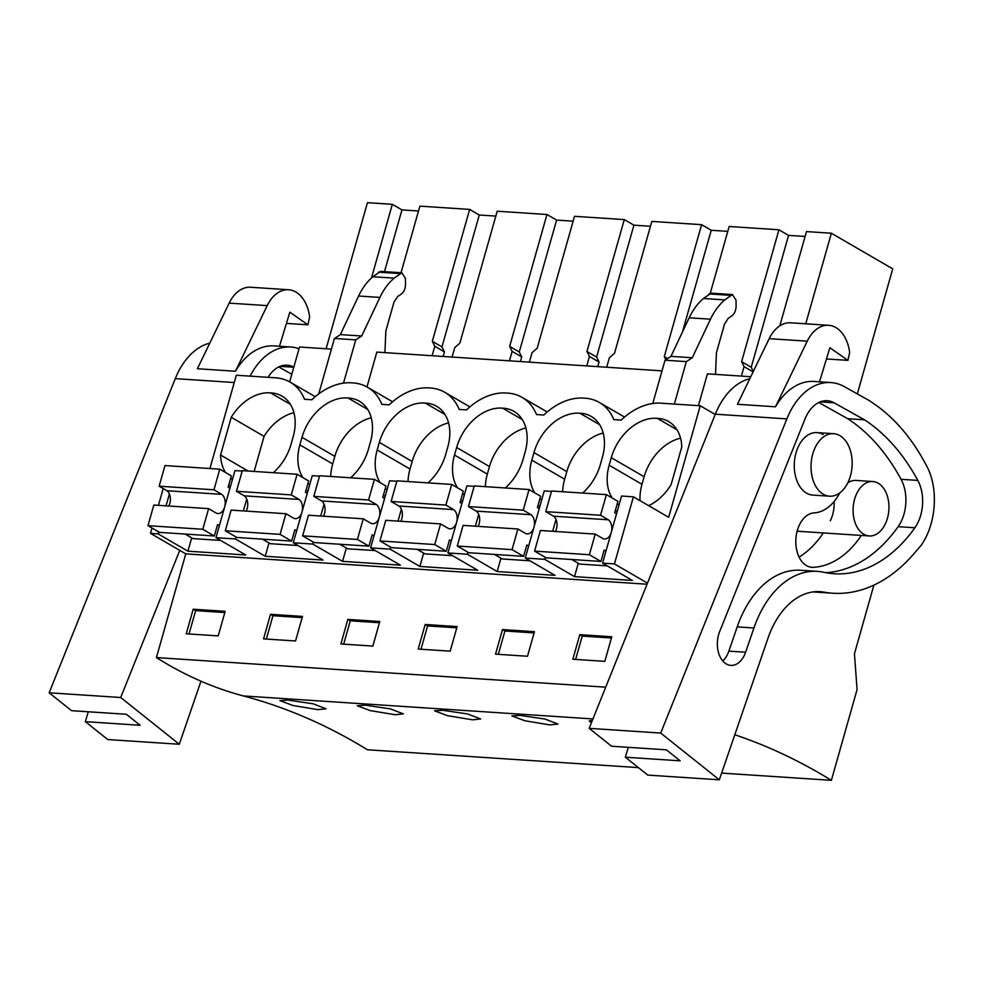 <?xml version="1.0" encoding="UTF-8"?>
<svg xmlns="http://www.w3.org/2000/svg" width="983" height="983" viewBox="0 0 983 983"><rect width="100%" height="100%" fill="white"/><g stroke="black" fill="none" stroke-linecap="round" stroke-linejoin="round"><path stroke-width="1.47" d="M331.431 349.112L299.52 347.011L289.653 381.859M209.92 468.522L236.313 375.236L275.731 377.828A60.602 43.522 120.1 0 1 290.12 382.117A60.602 43.522 120.1 0 1 304.546 399.282L311.857 399.762A60.602 43.522 120.1 0 1 351.533 382.817L353.057 382.915A60.602 43.522 120.1 0 1 367.445 387.216A60.602 43.522 120.1 0 1 381.871 404.369L389.182 404.849A60.602 43.522 120.1 0 1 428.858 387.904L430.382 388.002A60.602 43.522 120.1 0 1 444.758 392.303A60.602 43.522 120.1 0 1 459.196 409.456L466.495 409.936A60.602 43.522 120.1 0 1 506.171 393.003L507.695 393.102A60.602 43.522 120.1 0 1 522.084 397.39A60.602 43.522 120.1 0 1 536.509 414.556L543.82 415.035A60.602 43.522 120.1 0 1 583.497 398.09L585.02 398.189A60.602 43.522 120.1 0 1 599.409 402.477A60.602 43.522 120.1 0 1 613.834 419.643L621.145 420.122A60.602 43.522 120.1 0 1 660.822 403.177L700.24 405.77L668.686 517.291L633.421 496.82L621.551 496.034L602.554 563.136L614.436 563.923L647.49 583.116M638.397 767.612L367.47 749.771A969.705 635.804 93.8 0 0 243.329 695.927L592.958 718.942M152.021 528.018L150.51 533.376L185.775 553.859L156.42 657.578A652.675 427.937 93.8 0 0 243.329 695.927M163.19 488.551L158.447 505.336M326.11 348.756L367.445 202.682L392.328 204.317L401.961 209.907L418.5 211.001M662.026 370.874L376.833 352.098L366.978 386.946M750.779 376.71L707.428 373.859L698.434 405.66M343.509 383.137L355.748 339.86L334.441 338.447L318.75 393.913M355.748 339.86L361.683 336.002L379.893 297.419L358.586 296.018L340.364 334.601L334.65 338.459M358.586 296.018C362.42 287.97 367.187 281.543 372.889 276.739L380.532 271.394L401.85 272.795L405.426 278.361L405.512 284.112C405.426 288.67 404.013 291.988 401.273 294.089L397.648 296.547L393.974 302.186L385.852 330.915L384.918 352.627M225.549 472.516A44.444 31.911 120.1 0 1 220.561 455.031L231.238 417.284A44.444 31.911 120.1 0 1 270.694 392.905A44.444 31.911 120.1 0 1 282.01 396.1A44.444 31.911 120.1 0 1 293.18 436.735L291.042 444.291A44.444 31.911 120.1 0 1 273.323 472.688M232.393 479.606A44.444 31.911 120.1 0 1 230.649 478.303M457.513 487.789A44.444 31.911 120.1 0 1 454.502 455.055L456.64 447.498A44.444 31.911 120.1 0 1 502.657 408.178A44.444 31.911 120.1 0 1 513.974 411.373A44.444 31.911 120.1 0 1 525.143 452.008L522.993 459.565A44.444 31.911 120.1 0 1 505.287 487.961M464.357 494.867A44.444 31.911 120.1 0 1 462.612 493.577M350.636 477.787A44.444 31.911 120.1 0 0 368.355 449.391L370.493 441.822A44.444 31.911 120.1 0 0 359.323 401.187A44.444 31.911 120.1 0 0 348.019 398.004A44.444 31.911 120.1 0 0 302.002 437.312L299.864 444.881A44.444 31.911 120.1 0 0 302.862 477.603M309.719 484.693A44.444 31.911 120.1 0 1 307.974 483.39M380.188 482.69A44.444 31.911 120.1 0 1 377.189 449.968L379.327 442.411A44.444 31.911 120.1 0 1 425.332 403.091A44.444 31.911 120.1 0 1 436.649 406.274A44.444 31.911 120.1 0 1 447.818 446.921L445.68 454.478A44.444 31.911 120.1 0 1 427.961 482.874M387.032 489.78A44.444 31.911 120.1 0 1 385.287 488.477M534.826 492.876A44.444 31.911 120.1 0 1 531.828 460.155L533.966 452.585A44.444 31.911 120.1 0 1 579.982 413.265A44.444 31.911 120.1 0 1 591.287 416.46A44.444 31.911 120.1 0 1 602.456 457.095L600.318 464.664A44.444 31.911 120.1 0 1 582.6 493.061M541.682 499.966A44.444 31.911 120.1 0 1 539.937 498.664M618.995 505.053A44.444 31.911 120.1 0 1 617.25 503.751M612.151 497.963A44.444 31.911 120.1 0 1 609.153 465.242L611.291 457.685A44.444 31.911 120.1 0 1 657.295 418.365A44.444 31.911 120.1 0 1 668.612 421.547A44.444 31.911 120.1 0 1 681.772 446.946L671.082 484.693A44.444 31.911 120.1 0 1 648.694 505.68M721.62 773.093L831.385 780.318L857.065 689.587L854.46 653.769L873.875 585.143M741.403 376.096L744.07 366.647L741.612 361.67L778.929 229.776L729.153 226.495L710.267 293.241M778.929 229.776L788.563 235.367L805.102 236.448M857.323 393.913L892.724 268.851L831.36 233.229L806.478 231.583L779.814 325.84M432.115 355.735L434.793 346.286L432.323 341.31L469.653 209.416L419.876 206.135L401.027 272.746M469.653 209.416L479.274 215.007L495.813 216.088M509.44 360.822L512.118 351.373L509.649 346.397L546.966 214.503L497.201 211.222L459.872 343.116L454.736 347.601L452.057 357.05M546.966 214.503L556.599 220.094L573.138 221.187M586.753 365.922L589.431 356.46L586.962 351.484L624.291 219.59L574.514 216.321L537.197 348.215L532.049 352.688L529.382 362.137M624.291 219.59L633.924 225.181L650.463 226.274M665.884 359.803L664.287 356.583L701.604 224.677L651.84 221.408L614.51 353.302L609.374 357.775L606.695 367.224M701.604 224.677L711.237 230.28L727.776 231.361M371.488 277.968L392.328 204.317M230.686 485.639L228.609 485.504M242.199 471.066L234.949 470.587L215.953 537.689L235.441 538.967L236.006 536.976M308.011 490.738L305.934 490.591M319.512 476.153L312.262 475.674L293.278 542.776L312.754 544.066L313.319 542.063M385.324 495.825L383.247 495.69M396.837 481.24L389.587 480.773L370.603 547.863L390.079 549.153L390.644 547.15M462.649 500.912L460.572 500.777M474.162 486.339L466.913 485.86L447.916 552.962L467.404 554.24L467.969 552.249M539.962 505.999L537.898 505.864M551.475 491.426L544.226 490.947L525.241 558.049L544.717 559.327L545.282 557.336M617.287 511.099L615.211 510.963M215.953 537.689L245.75 554.99L187.913 551.18L158.116 533.88L158.681 531.889M166.053 505.84L169.408 494.007M158.116 533.88L150.51 533.376M467.404 554.24L497.189 571.541L555.026 575.35L525.241 558.049M390.079 549.153L419.876 566.454L477.713 570.251L447.916 552.962M312.754 544.066L342.551 561.354L400.388 565.164L370.603 547.863M235.441 538.967L265.226 556.267L323.063 560.077L293.278 542.776M647.047 584.221L185.775 553.859M544.717 559.327L574.514 576.628L632.352 580.437L602.554 563.136M605.712 687.154L156.42 657.578M193.209 609.214L186.254 633.789L218.214 635.89L225.168 611.315L193.209 609.214L195.642 610.627L224.824 612.544M372.852 646.077L340.892 643.963L347.847 619.401L379.807 621.502L372.852 646.077M295.539 640.977L263.567 638.876L270.522 614.301L302.494 616.415L295.539 640.977M502.485 629.575L534.457 631.688L527.502 656.251L495.53 654.15L502.485 629.575L504.918 630.988L534.101 632.917M450.177 651.164L418.217 649.063L425.172 624.488L457.132 626.589L450.177 651.164M604.815 661.35L611.77 636.775L579.81 634.674L572.856 659.237L604.815 661.35M831.385 780.318A969.705 635.804 93.8 0 0 734.805 734.743M287.958 700.093L279.922 700.646L292.885 705.487L317.89 709.64L326.012 708.792L313.061 703.779L287.958 700.093M365.271 705.18L390.386 708.878L403.337 713.879L395.215 714.739L370.21 710.586L357.234 705.733L365.271 705.18M592.405 720.306L589.198 721.006L591.471 722.628M519.921 715.366L511.873 715.919L524.848 720.76L549.853 724.913L557.975 724.066L545.024 719.052L519.921 715.366M442.596 710.267L467.699 713.965L480.65 718.978L472.528 719.826L447.523 715.673L434.56 710.832L442.596 710.267M384.488 271.652L401.961 209.907M379.893 297.419C383.726 289.371 388.494 282.944 394.195 278.14L401.85 272.795M361.683 336.002L340.364 334.601M248.121 471.029L220.561 455.031M290.39 404.345L270.694 392.905M293.929 412.7A44.444 31.911 -59.9 0 0 264.071 436.354L231.238 417.284M254.142 471.435L264.071 436.354M243.379 510.927L246.721 499.094M187.913 551.18L191.685 537.836M195.642 610.627L189.031 633.974M805.741 323.8L831.36 233.229M700.24 405.77L715.206 414.47M633.421 496.82L614.436 563.923M863.799 534.26A27.278 17.878 -86.2 0 1 853.674 503.333A27.278 17.878 -86.2 0 1 872.818 481.535A27.278 17.878 -86.2 0 1 878.237 483.231A27.278 17.878 -86.2 0 1 888.362 514.17A27.278 17.878 -86.2 0 1 869.23 535.956A27.278 17.878 -86.2 0 1 863.799 534.26M823.312 494.252A31.309 20.532 93.8 0 0 829.541 496.194A31.309 20.532 93.8 0 0 851.511 471.176A31.309 20.532 93.8 0 0 839.887 435.653A31.309 20.532 93.8 0 0 833.658 433.7A31.309 20.532 93.8 0 0 811.688 458.729A31.309 20.532 93.8 0 0 823.312 494.252M741.612 361.67L751.233 367.261L788.563 235.367M753.322 371.463L751.233 367.261M715.513 374.388L716.435 352.688L724.569 323.96L728.243 318.308L731.868 315.85C734.608 313.761 736.009 310.431 736.095 305.873L736.021 300.122L732.433 294.556L724.79 299.913C719.089 304.718 714.322 311.144 710.488 319.192L692.265 357.763L686.343 361.621L674.338 404.062M680.531 438.148A44.444 31.911 -59.9 0 0 644.123 476.743L641.973 484.3A44.444 31.911 -59.9 0 0 640.044 500.666M676.992 429.792L657.295 418.365M574.514 576.628L578.287 563.296M552.655 531.287L556.009 519.454M579.81 634.674L582.243 636.075L611.426 638.004M582.243 636.075L575.633 659.421M744.07 366.647L753.113 371.893M732.433 294.556L711.127 293.155L703.484 298.5C697.783 303.305 693.015 309.731 689.181 317.792L670.959 356.362L665.245 360.233M692.265 357.763L670.959 356.362M686.343 361.621L665.036 360.22L652.786 403.497M371.242 417.787A44.444 31.911 -59.9 0 0 334.834 456.382L332.696 463.939A44.444 31.911 -59.9 0 0 330.706 476.472M367.703 409.432L348.019 398.004M320.691 516.014L324.046 504.181M265.226 556.267L268.998 542.935M443.124 356.46L444.427 351.877L441.957 346.901L479.274 215.007M432.323 341.31L441.957 346.901M434.793 346.286L444.427 351.877M270.522 614.301L272.955 615.714L302.137 617.643M272.955 615.714L266.356 639.061M448.567 422.887A44.444 31.911 -59.9 0 0 412.16 461.469L410.022 469.026A44.444 31.911 -59.9 0 0 408.031 481.559M445.029 414.519L425.332 403.091M398.017 521.113L401.359 509.268M342.551 561.354L346.323 548.023M520.449 361.547L521.74 356.964L519.27 351.988L556.599 220.094M509.649 346.397L519.27 351.988M512.118 351.373L521.74 356.964M347.847 619.401L350.28 620.814L379.463 622.731M350.28 620.814L343.669 644.148M525.893 427.974A44.444 31.911 -59.9 0 0 489.473 466.556L487.335 474.125A44.444 31.911 -59.9 0 0 485.344 486.659M522.342 419.618L502.657 408.178M475.342 526.2L478.684 514.367M419.876 566.454L423.648 553.11M597.762 366.647L599.065 362.051L596.595 357.075L633.924 225.181M586.962 351.484L596.595 357.075M589.431 356.46L599.065 362.051M425.172 624.488L427.605 625.901L456.788 627.818M427.605 625.901L420.994 649.247M603.206 433.061A44.444 31.911 -59.9 0 0 566.798 471.656L564.66 479.212A44.444 31.911 -59.9 0 0 562.669 491.746M599.667 424.705L579.982 413.265M497.189 571.541L500.961 558.197M682.435 332.057L711.237 230.28M664.287 356.583L667.703 358.562M504.918 630.988L498.32 654.334M229.936 488.268L228.13 487.212L231.337 475.87L219.787 469.174L213.95 489.804L221.765 494.351A10.1 6.623 -86.2 0 1 224.8 506.442M224.493 507.523A10.1 6.623 -86.2 0 1 217.907 513.544A10.1 6.623 -86.2 0 1 216.444 513.187L208.617 508.641L202.781 529.272L214.331 535.981L217.538 524.639L219.344 525.696M168.793 506.012A10.1 6.623 93.8 0 0 166.975 490.75L159.148 486.204L164.984 465.561L219.787 469.174M185.185 534.064L193.012 538.61L220.683 540.429M208.617 508.641L153.827 505.029L147.978 525.672L159.529 532.381L214.331 535.981M221.765 494.351L166.975 490.75M202.781 529.272L147.978 525.672M213.95 489.804L159.148 486.204M307.261 493.355L305.443 492.311L308.662 480.97L297.099 474.261L291.263 494.904L299.09 499.438A10.1 6.623 -86.2 0 1 302.125 511.529M301.818 512.622A10.1 6.623 -86.2 0 1 295.232 518.631A10.1 6.623 -86.2 0 1 293.757 518.274L285.942 513.728L280.094 534.371L291.644 541.08L294.851 529.739L296.669 530.783M246.119 511.111A10.1 6.623 93.8 0 0 244.3 495.837L236.473 491.291L242.309 470.648L297.099 474.261M262.498 539.151L270.337 543.697L298.009 545.528M285.942 513.728L231.14 510.116L225.304 530.759L236.854 537.468L291.644 541.08M299.09 499.438L244.3 495.837M280.094 534.371L225.304 530.759M291.263 494.904L236.473 491.291M384.586 498.455L382.768 497.398L385.975 486.057L374.425 479.348L368.588 499.991L376.415 504.537A10.1 6.623 -86.2 0 1 379.438 516.616M379.131 517.709A10.1 6.623 -86.2 0 1 372.557 523.718A10.1 6.623 -86.2 0 1 371.082 523.361L363.255 518.815L357.419 539.458L368.969 546.167L372.176 534.826L373.995 535.882M323.444 516.198A10.1 6.623 93.8 0 0 321.613 500.925L313.786 496.378L319.635 475.747L374.425 479.348M339.823 544.25L347.65 548.797L375.334 550.615M363.255 518.815L308.465 515.215L302.617 535.846L314.179 542.555L368.969 546.167M376.415 504.537L321.613 500.925M357.419 539.458L302.617 535.846M368.588 499.991L313.786 496.378M461.899 503.542L460.093 502.485L463.3 491.144L451.75 484.435L445.901 505.078L453.728 509.624A10.1 6.623 -86.2 0 1 456.763 521.715M456.456 522.796A10.1 6.623 -86.2 0 1 449.87 528.805A10.1 6.623 -86.2 0 1 448.408 528.449L440.581 523.914L434.732 544.545L446.294 551.254L449.501 539.913L451.308 540.969M400.757 521.285A10.1 6.623 93.8 0 0 398.938 506.012L391.111 501.477L396.948 480.834L451.75 484.435M417.148 549.337L424.975 553.884L452.647 555.702M440.581 523.914L385.778 520.302L379.942 540.945L391.492 547.654L446.294 551.254M453.728 509.624L398.938 506.012M434.732 544.545L379.942 540.945M445.901 505.078L391.111 501.477M539.225 508.629L537.406 507.584L540.613 496.243L529.063 489.534L523.226 510.165L531.053 514.711A10.1 6.623 -86.2 0 1 534.076 526.802M533.769 527.883A10.1 6.623 -86.2 0 1 527.195 533.904A10.1 6.623 -86.2 0 1 525.721 533.548L517.894 529.001L512.057 549.644L523.607 556.341L526.814 545L528.633 546.057M478.082 526.384A10.1 6.623 93.8 0 0 476.264 511.111L468.436 506.564L474.273 485.921L529.063 489.534M494.461 554.424L502.301 558.971L529.972 560.802M517.894 529.001L463.104 525.389L457.267 546.032L468.817 552.741L523.607 556.341M531.053 514.711L476.264 511.111M512.057 549.644L457.267 546.032M523.226 510.165L468.436 506.564M616.55 513.728L614.731 512.671L617.938 501.33L606.388 494.621L600.552 515.264L608.379 519.798A10.1 6.623 -86.2 0 1 611.401 531.889M611.094 532.983A10.1 6.623 -86.2 0 1 604.52 538.991A10.1 6.623 -86.2 0 1 603.046 538.635L595.219 534.088L589.382 554.731L600.932 561.44L604.14 550.099L605.958 551.144M555.407 531.471A10.1 6.623 93.8 0 0 553.576 516.198L545.749 511.651L551.598 491.009L606.388 494.621M571.787 559.524L579.614 564.07L607.297 565.889M595.219 534.088L540.429 530.488L534.58 551.119L546.13 557.828L600.932 561.44M608.379 519.798L553.576 516.198M589.382 554.731L534.58 551.119M600.552 515.264L545.749 511.651M299.041 348.707A70.702 46.361 93.8 0 0 290.796 347.011A70.702 46.361 93.8 0 0 250.112 376.145M209.784 343.141A70.702 46.361 93.8 0 0 175.293 378.639L234.249 382.522M290.796 347.011L274.06 345.905A70.702 46.361 93.8 0 0 235.453 371.242L197.399 368.736L229.162 303.12A36.359 23.838 -86.2 0 1 250.53 287.245L288.584 289.752A36.359 23.838 -86.2 0 1 309.633 316.845L307.912 324.82L286.434 323.407M200.962 681.194L179.287 744.254L120.688 697.5L49.15 692.794L71.562 710.672L126.365 714.285L140.127 725.27L85.337 721.657L88.286 711.778M291.804 374.253L278.742 366.942M268.052 377.325A35.806 23.481 -86.2 0 1 287.196 365.172A35.806 23.481 -86.2 0 1 293.831 367.114M179.287 744.254L107.749 739.548L85.337 721.657M49.15 692.794L175.293 378.639M120.688 697.5L179.766 550.369M288.584 289.752A36.359 23.838 -86.2 0 0 267.216 305.627L235.453 371.242M279.467 346.262L289.85 312.189L307.912 324.82M816.148 591.631L824.024 592.147A181.818 119.213 93.8 0 0 832.847 593.228A181.818 119.213 93.8 0 0 913.969 553.687L921.218 545.246A59.521 39.025 93.8 0 0 933.85 490.136A54.544 35.769 93.8 0 0 927.166 466.95A232.32 152.328 93.8 0 0 877.524 406.298L869.488 400.72L844.409 386.675A70.702 46.361 93.8 0 0 830.832 382.559A70.702 46.361 93.8 0 0 786.855 418.893L660.711 733.06L719.323 779.802L647.785 775.095L625.36 757.217L628.321 747.326M749.82 378.701A70.702 46.361 93.8 0 0 715.317 414.187L786.855 418.893M830.832 382.559L814.084 381.453A70.702 46.361 93.8 0 0 775.476 406.79L737.422 404.283L769.185 338.668A36.359 23.838 -86.2 0 1 790.565 322.805L828.608 325.299A36.359 23.838 -86.2 0 1 849.668 352.406L847.936 360.368L826.457 358.955M625.36 757.217L680.162 760.817L666.388 749.832L611.598 746.232L589.173 728.342L715.317 414.187M872.818 481.535L856.07 480.429A27.278 17.878 93.8 0 0 847.776 482.862M830.303 520.781A27.278 17.878 93.8 0 0 834.112 501.514M839.74 492.925A49.113 32.206 93.8 0 1 814.133 512.88A27.278 17.878 93.8 0 0 795.825 539.974A27.278 17.878 93.8 0 0 811.933 567.314A27.278 17.878 93.8 0 0 813.322 567.326A103.657 67.974 93.8 0 0 861.341 535.44M799.093 557.103A103.657 67.974 93.8 0 0 823.287 532.933M823.152 434.547A31.309 20.532 93.8 0 0 816.91 432.606A31.309 20.532 93.8 0 0 794.94 457.623A31.309 20.532 93.8 0 0 806.564 493.147A31.309 20.532 93.8 0 0 812.806 495.088L829.541 496.194M864.462 419.802L834.112 402.809A35.806 23.481 -86.2 0 0 827.231 400.72A35.806 23.481 -86.2 0 0 804.954 419.127L719.667 631.541A22.842 14.978 -86.2 0 0 730.873 665.393A22.842 14.978 -86.2 0 0 745.605 652.233L753.936 627.99A98.3 64.46 -86.2 0 1 817.34 571.356A98.3 64.46 -86.2 0 1 823.68 572.253A162.293 106.41 -86.2 0 0 834.125 573.74A162.293 106.41 -86.2 0 0 914.878 527.773A34.442 22.584 -86.2 0 0 917.815 480.404A232.32 152.328 -86.2 0 0 864.462 419.802L847.727 418.709L818.778 402.489M745.605 652.233L728.87 651.127A22.842 14.978 -86.2 0 1 722.763 660.932M728.87 651.127L737.201 626.884A98.3 64.46 -86.2 0 1 800.604 570.251L817.34 571.356M847.727 418.709A232.32 152.328 -86.2 0 1 901.067 479.299A34.442 22.584 -86.2 0 1 898.143 526.667A162.293 106.41 -86.2 0 1 825.794 572.684M824.024 592.147A80.803 52.984 93.8 0 0 820.105 591.668A80.803 52.984 93.8 0 0 767.981 638.213L719.323 779.802M660.711 733.06L589.173 728.342M828.608 325.299A36.359 23.838 -86.2 0 0 807.24 341.175L775.476 406.79M819.503 381.809L829.873 347.749L847.936 360.368M399.676 273.569L378.369 272.168M394.195 278.14L372.889 276.739M641.973 484.3L609.153 465.242M644.123 476.743L611.291 457.685M730.271 295.33L708.964 293.929M724.79 299.913L703.484 298.5M710.488 319.192L689.181 317.792M332.696 463.939L299.864 444.881M334.834 456.382L302.002 437.312M410.022 469.026L377.189 449.968M412.16 461.469L379.327 442.411M487.335 474.125L454.502 455.055M489.473 466.556L456.64 447.498M564.66 479.212L531.828 460.155M566.798 471.656L533.966 452.585M293.794 367.237L280.106 366.34M267.216 305.627L229.162 303.12M810.557 567.142L813.322 567.326M834.112 402.809L820.129 401.887M737.201 626.884L753.936 627.99M914.878 527.773L898.143 526.667M917.815 480.404L901.067 479.299M807.24 341.175L769.185 338.668M290.12 382.117L315.236 396.702M869.23 535.956L797.127 531.213M816.91 432.606L833.658 433.7M367.445 387.216L392.561 401.789M444.758 392.303L469.886 406.888M522.084 397.39L547.199 411.975M599.409 402.477L624.524 417.062M812.966 591.926L832.847 593.228"/></g></svg>
